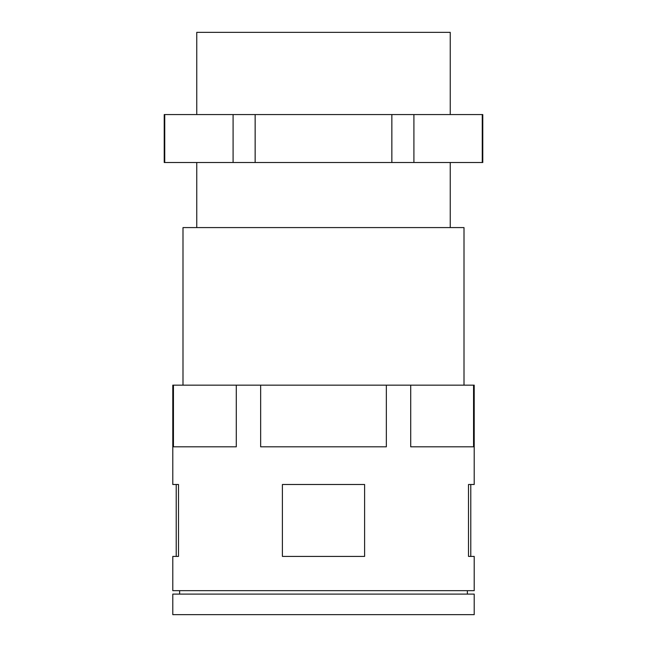 <?xml version="1.0" encoding="UTF-8"?>
<svg xmlns="http://www.w3.org/2000/svg" width="647" height="647" viewBox="0 0 647 647"><rect width="100%" height="100%" fill="white"/><g stroke="black" fill="none" stroke-linecap="round" stroke-linejoin="round"><path stroke-width="0.97" d="M323.5 614.65L474.211 614.65L474.211 594.1L172.789 594.1L172.789 614.65L323.5 614.65M410.716 385.159L172.789 385.159L172.789 484.49L178.499 484.49L178.499 556.42L172.789 556.42L172.789 590.671L474.211 590.671L474.211 556.42L468.501 556.42L468.501 484.49L474.211 484.49L474.211 385.159L473.555 385.159L473.555 446.81L410.716 446.81L410.716 385.159L473.555 385.159M386.34 385.159L386.34 446.81L260.66 446.81L260.66 385.159M364.601 484.49L282.399 484.49L282.399 556.42L364.601 556.42L364.601 484.49M182.996 385.159L182.996 227.59L464.004 227.59L464.004 385.159M164.225 162.51L164.734 162.51L164.734 114.559L164.225 114.559L164.225 162.51M391.856 114.559L391.856 162.51L413.91 162.51L413.91 114.559L255.144 114.559L255.144 162.51L164.734 162.51M450.239 114.559L450.239 32.35L196.761 32.35L196.761 114.559M255.144 114.559L164.734 114.559M482.266 114.559L482.266 162.51L482.775 162.51L482.775 114.559L413.91 114.559M233.09 114.559L233.09 162.51M482.266 162.51L413.91 162.51M391.856 162.51L255.144 162.51M173.445 385.159L173.445 446.81L236.284 446.81L236.284 385.159M179.64 590.671L179.64 594.1M450.239 162.51L450.239 227.59M176.21 484.49L176.21 556.42M470.79 484.49L470.79 556.42M467.36 590.671L467.36 594.1M196.761 162.51L196.761 227.59"/></g></svg>

